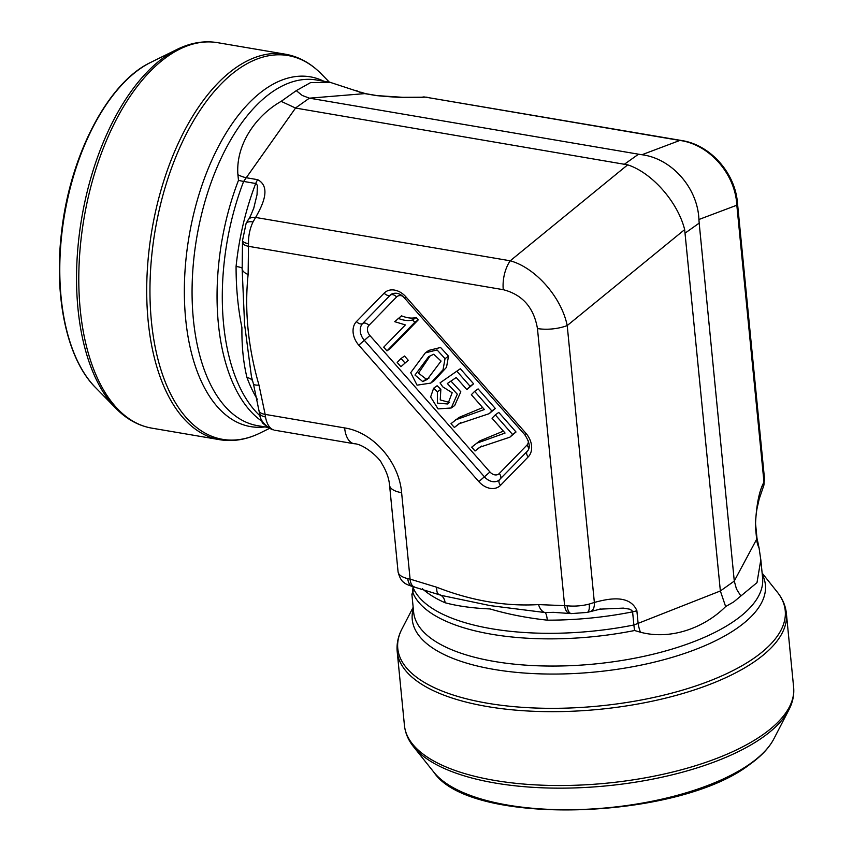 <?xml version="1.0" encoding="UTF-8"?>
<svg xmlns="http://www.w3.org/2000/svg" width="853" height="853" viewBox="0 0 853 853"><rect width="100%" height="100%" fill="white"/><g stroke="black" fill="none" stroke-linecap="round" stroke-linejoin="round"><path stroke-width="1.28" d="M450.938 381.088L460.812 391.794L454.692 405.516L451.216 407.99L438.058 408.896L430.637 396.954L433.633 388.211L437.109 385.737L440.852 389.331L440.233 399.908L449.563 402.531M433.633 388.211L437.365 391.794L437.365 403.128L447.857 403.991L452.165 392.743L442.696 386.793L440.041 382.869L460.332 368.731L473.575 383.786L466.847 389.597L456.216 377.516L447.335 383.53L457.315 394.203L451.216 407.99M425.338 352.854L428.814 350.38L440.574 347.48L448.507 356.181L446.514 367.291L434.22 380.63L430.733 383.104L417.053 385.161L410.719 372.665L425.338 352.854L437.088 349.943L445.031 358.655L443.038 369.765L430.733 383.104M416.147 317.455L418.258 319.864L390.461 348.408L386.974 350.882L383.711 347.16L405.367 324.918L394.736 321.688L401.507 315.845C407.35 318.137 412.223 318.67 416.147 317.455L412.671 319.928L414.782 322.327L418.258 319.864M455.587 419.868L484.387 409.536L471.346 394.715L474.609 391.356L491.85 410.954L489.206 413.662L459.021 423.749L454.372 427.47L451.002 423.653L459.063 417.405L482.691 407.606M474.609 391.356L478.096 388.893L495.326 408.48L489.206 413.662M460.78 422.555L454.372 427.47M408.267 360.265L400.91 366.715L397.178 362.472L401.059 358.495L404.535 356.032L408.267 360.265L400.91 366.715M476.273 443.389L505.072 433.047L492.032 418.226L495.305 414.878L512.536 434.465L509.891 437.173L479.717 447.26L475.057 450.992L471.688 447.164L479.749 440.916L503.377 431.117M495.305 414.878L498.781 412.404L516.022 431.991L509.891 437.173M481.465 446.076L475.057 450.992M361.917 92.753L330.079 82.314L310.556 82.624L296.268 90.642L281.159 101.358C256.625 115.208 235.556 143.933 237.902 174.737A26.07 14.224 -141.9 0 0 246.005 177.691L257.702 179.684C271.307 186.924 262.831 204.891 255.612 217.44L253.01 221.961A26.07 13.616 99.7 0 0 248.511 243.67L248.127 274.495C244.395 310.097 248.01 346.958 258.971 385.087A13.04 3.572 163.8 0 1 253.416 383.797L259.44 412.916C259.77 419.441 263.854 424.933 271.68 429.4L273.397 429.859A13.04 11.057 110.5 0 1 271.553 429.347M720.358 590.873L684.66 229.606L567.213 325.558L594.36 602.463C609.063 598.401 629.855 594.466 636.86 610.631L638.108 623.362L720.358 590.969L734.284 581.085L699.183 223.123L685.268 232.997M248.223 219.743A13.04 7.72 -146.7 0 1 255.612 217.44L510.233 260.794L627.68 164.842L295.554 108.054L243.638 181.433A174.673 91.218 99.7 0 0 260.133 415.955M624.631 164.075L638.545 154.201L309.394 98.159L302.261 95.483L296.268 90.642M281.159 101.358L295.554 108.054M638.545 154.201L641.936 154.734C671.812 158.541 697.733 188.012 698.916 219.498L699.183 223.123M641.936 154.734L679.852 140.446A26.07 13.616 -80.3 0 1 681.664 140.532L425.231 97.103C413.396 98.148 397.061 97.637 376.258 95.579L364.551 93.585A26.07 22.754 84 0 1 356.575 90.546M553.842 612.337L545.056 612.55A13.04 2.954 -89.9 0 1 547.306 620.163C526.845 617.935 507.77 614.192 490.091 608.946C472.743 608.189 457.752 606.131 445.106 602.762A174.673 68.986 174.4 0 1 422.438 588.783M257.307 399.3A174.673 91.218 -80.3 0 1 246.986 377.58C243.382 362.856 241.698 346.19 241.921 327.595C237.998 308.253 236.046 287.856 236.078 266.435A13.04 1.397 -174.1 0 1 242.113 268.237L242.188 267.565M258.971 385.087L265.155 414.387L344.633 427.918A26.07 13.616 99.7 0 0 354.102 443.731M259.163 410.901A13.04 5.065 173.8 0 0 265.155 414.387L265.507 416.946A13.04 6.195 170.3 0 1 259.451 412.959M398.042 571.531A26.07 10.3 -5.6 0 0 398.063 571.777A26.07 10.3 -5.6 0 0 407.766 578.633L410.09 579.112A13.04 6.749 100.4 0 0 414.611 586.981M389.597 485.421A26.07 10.3 -5.6 0 0 401.614 492.682L410.09 579.112L436.853 587.28A13.04 5.545 111.8 0 0 438.964 594.434A13.04 5.545 111.8 0 0 439.295 594.541L441.396 595.394M436.853 587.28C471.538 600.779 505.434 606.558 538.552 604.585L567.096 605.769A26.07 10.3 -5.6 0 0 589.21 604.073L594.36 602.463A13.04 7.101 70.8 0 1 590.83 611.292M537.454 328.544A26.07 10.3 -5.6 0 0 567.213 325.558C561.445 297.207 535.524 267.746 510.233 260.794A26.07 13.616 99.7 0 0 503.27 289.689C522.452 294.648 533.839 307.602 537.454 328.544L564.601 605.417A13.04 6.867 98.9 0 0 569.441 613.339M627.68 164.842C651.937 172.637 677.858 202.108 684.66 229.606M734.273 581L756.654 539.256L755.406 526.525C756.184 505.829 759.042 491.019 763.979 482.126L764.576 479.653A13.04 11.974 -2.2 0 1 764.629 480.378M422.917 96.997A13.04 10.78 -93.9 0 1 425.231 97.103L679.852 140.446C709.387 144.392 735.307 173.852 736.832 205.21A26.07 10.3 -5.6 0 0 737.418 202.545C735.083 172.999 710.389 144.861 681.664 140.532M246.986 377.58A13.04 8.253 159.6 0 1 252.563 380.779M251.454 376.674L244.587 324.396L242.113 268.237A13.04 6.483 -173.9 0 0 248.127 274.495M253.704 208.409L257.041 194.665L257.414 185.346L255.996 183.555L243.638 181.433A26.07 8.029 -158.9 0 1 238.488 180.314A175.323 91.559 99.7 0 0 262.127 421.403L262.223 422.725A26.07 21.25 86.5 0 1 263.119 422.502M440.447 595.021A13.04 9.809 -66.2 0 1 445.106 602.762M538.552 604.585A13.04 7.752 86 0 0 545.056 612.55L490.23 605.619L441.449 595.415M412.372 593.293L413.023 587.386A174.673 68.986 -5.6 0 0 633.886 624.993L632.595 611.846L631.817 610.385L629.45 609.138L623.362 608.114L599.478 609.17M412.948 586.629L413.023 587.386A26.07 23.788 158.1 0 1 412.905 592.771A175.323 69.242 -5.6 0 0 634.589 630.516L640.422 632.222C672.654 640.731 706.177 626.219 725.636 606.558L733.729 601.898L756.995 582.642L760.812 559.835L759.085 548.042A26.07 23.703 -148.3 0 1 756.654 539.256L756.846 537.753M698.916 219.498L736.832 205.21L763.979 482.126A13.04 11.409 25.9 0 1 762.977 487.863M407.766 578.633A13.04 7.848 103.3 0 0 412.788 586.597M567.096 605.769A13.04 5.683 96.4 0 0 571.265 613.595M589.21 604.073A13.04 4.5 75.3 0 1 587.237 612.401M634.589 630.516A26.07 5.843 78.7 0 1 633.886 624.993L638.108 623.362A26.07 13.275 65.5 0 0 640.422 632.222M253.01 221.961A13.04 5.417 -154.1 0 0 246.101 223.475M248.511 243.67A13.04 4.041 178.2 0 1 242.529 240.525M503.27 289.689L248.681 246.346A13.04 5.225 175 0 1 242.657 242.583M360.776 92.135L365.244 93.585L309.479 98.17M491.85 410.954L495.326 408.48M401.059 358.495L404.78 362.738M414.782 322.327L386.974 350.882M398.02 318.318C403.864 320.6 408.747 321.144 412.671 319.928M430.349 355.573L418.492 373.134L426.223 379.127L429.08 378.028M433.74 354.251L428.675 356.65L414.984 375.043L422.747 381.6L427.268 379.436L441.065 361.075L433.74 354.251M437.365 391.794L440.852 389.331M440.041 382.869L460.332 368.731M456.845 371.204L470.099 386.26L473.575 383.786M470.099 386.26L466.847 389.597M512.536 434.465L516.022 431.991M262.223 422.725L267.447 427.076M237.902 174.737L238.488 180.314M725.636 606.558L720.358 590.969M734.284 581.085L736.448 588.986L740.745 595.831M759.085 548.042L758.008 542.956M411.882 594.04L412.394 593.4A26.07 22.573 -155.3 0 0 413.268 587.973M499.442 479.855A13.04 9.852 54.6 0 1 498.856 480.314A13.04 9.852 54.6 0 1 484.397 476.795L364.338 340.336L369.893 335.517L489.953 471.976A7.826 5.907 -125.4 0 0 499.25 473.554L526.941 445.127A7.826 5.907 -125.4 0 0 528.402 440.937M369.893 335.517A7.826 5.907 54.6 0 1 368.901 325.409L396.592 296.972A7.826 5.907 54.6 0 1 402.349 296.034M478.842 481.614L358.782 345.156A18.254 13.797 54.6 0 1 356.469 321.56L384.159 293.123A18.254 13.797 54.6 0 1 405.857 296.823L525.917 433.271A18.254 13.797 54.6 0 1 528.231 456.867L500.54 485.304A18.254 13.797 54.6 0 1 478.842 481.614L489.953 471.976M344.633 427.918C373.134 432.247 399.055 461.708 401.614 492.682M309.394 98.159L295.469 108.032M636.86 610.631A13.04 5.15 174.4 0 1 632.595 611.846A174.673 68.986 174.4 0 1 547.306 620.163M236.078 266.435A174.673 91.218 -80.3 0 1 255.719 183.491A13.04 6.803 99.7 0 1 257.702 179.684M500.54 478.714A5.214 3.38 44.2 0 0 499.25 473.554M526.941 445.127A5.214 3.38 -135.8 0 1 528.54 449.296M500.54 485.304A5.214 3.38 -135.8 0 1 499.591 479.695A5.214 3.38 -135.8 0 1 499.89 479.429M527.581 451.002A5.214 3.38 44.2 0 0 527.282 451.258A5.214 3.38 44.2 0 0 528.231 456.867M498.856 480.314L527.282 451.258C530.577 447.91 529.745 442.408 524.787 434.742L525.917 433.271M524.787 434.742L404.727 298.294L405.857 296.823M396.592 296.972A5.214 3.38 44.2 0 0 390.375 295.053A13.04 9.852 54.6 0 1 391.41 294.168C396.101 292.078 400.537 293.453 404.727 298.294M358.782 345.156L364.338 340.336A13.04 9.852 54.6 0 1 362.685 323.479A5.214 3.38 -135.8 0 1 368.901 325.409M356.469 321.56A5.214 3.38 44.2 0 0 362.685 323.479L390.375 295.053A5.214 3.38 -135.8 0 1 384.159 293.123M265.507 416.946A26.07 13.616 99.7 0 0 273.397 429.859M764.576 479.653A26.07 10.3 -5.6 0 0 764.565 479.407L737.418 202.545M755.406 526.525A13.04 5.15 -5.6 0 0 755.705 525.192C755.161 522.207 756.451 510.542 757.304 507.354L759.138 499.144L763.03 487.745L764.565 479.407M376.258 95.579A13.04 6.803 -80.3 0 1 377.165 95.621L402.819 97.317L427.076 97.178M422.747 381.6L426.223 379.127M445.031 358.655L448.507 356.181M95.504 387.539C67.067 359.262 53.771 297.175 61.491 232.72C69.743 155.939 107.787 82.464 150.874 62.322A176.336 92.081 99.7 0 0 64.497 214.935A176.336 92.081 99.7 0 0 95.504 387.539L115.965 408.406A194.655 101.646 -80.3 0 1 81.749 217.878A194.655 101.646 -80.3 0 1 177.083 49.399C190.656 42.714 204.134 40.464 217.515 42.65A195.529 102.104 99.7 0 0 84.031 218.261A195.529 102.104 99.7 0 0 151.877 428.153L219.786 439.711A195.529 102.104 -80.3 0 1 151.951 229.83A195.529 102.104 -80.3 0 1 285.424 54.208L217.515 42.65M329.407 82.197L321.336 73.966A194.655 101.646 99.7 0 0 237.902 69.456A194.655 101.646 99.7 0 0 150.544 310.353A194.655 101.646 99.7 0 0 260.218 432.961L269.484 428.387M323.873 81.248A177.413 92.646 99.7 0 0 189.11 236.153A177.413 92.646 99.7 0 0 265.016 426.916M330.079 82.314L316.442 79.99A175.323 91.559 99.7 0 0 196.766 237.454A175.323 91.559 99.7 0 0 257.595 425.658L267.906 427.417M411.86 594.051L413.641 612.166A175.323 69.242 -5.6 0 0 542.625 665.937A175.323 69.242 -5.6 0 0 735.521 620.152A175.323 69.242 -5.6 0 0 762.603 577.95L760.833 559.835M413.289 608.626A177.413 70.074 -5.6 0 0 529.809 673.401A177.413 70.074 -5.6 0 0 737.984 627.605A177.413 70.074 -5.6 0 0 762.262 574.41M413.161 607.315L401.976 628.917A194.655 76.877 -5.6 0 0 517.974 706.998A194.655 76.877 -5.6 0 0 755.15 657.364A194.655 76.877 -5.6 0 0 777.296 592.11L762.134 573.088M756.174 660.467A195.529 77.218 174.4 0 1 541.058 711.53A195.529 77.218 174.4 0 1 397.199 651.564L404.439 725.423A195.529 77.218 -5.6 0 0 548.298 785.389A195.529 77.218 -5.6 0 0 763.414 734.326A195.529 77.218 -5.6 0 0 793.631 687.262L786.381 613.403A195.529 77.218 174.4 0 1 756.174 660.467M773.863 738.869C769.118 747.878 761.047 756.419 749.659 764.491C677.762 820.351 469.843 826.76 433.857 772.2A176.336 69.647 -5.6 0 0 577.982 809.582A176.336 69.647 -5.6 0 0 750.416 763.574A176.336 69.647 -5.6 0 0 773.863 738.869L788.854 709.909A194.655 76.877 174.4 0 1 762.977 737.184A194.655 76.877 174.4 0 1 572.63 787.98A194.655 76.877 174.4 0 1 413.524 746.716C408.278 740.159 405.25 733.068 404.439 725.423M441.502 595.426L412.884 586.619C407.883 585.019 405.026 583.719 404.301 582.727C401.592 581.234 399.513 577.577 398.063 571.777L389.586 485.346C388.936 478.192 386.345 470.92 381.813 463.542C379.916 458.242 363.591 443.816 354.176 443.741L274.698 430.211M253.746 208.281L253.949 207.578C251.049 215.041 249.129 219.114 248.202 219.786L246.08 223.518L242.529 240.482L242.177 267.65M552.413 612.358L554.087 612.326M599.702 609.138L600.672 609.01M756.984 538.2L755.705 525.192M553.309 612.337L571.35 613.606L587.173 612.411L600.715 608.999M251.464 376.695L253.405 383.775M365.319 93.606L377.165 95.621M758.082 543.158L756.984 538.286M412.905 592.75L412.159 594.328M150.874 62.322L177.083 49.399M219.786 439.711C233.168 441.897 246.634 439.647 260.218 432.961M285.424 54.208C298.774 56.575 310.737 63.165 321.336 73.966M115.965 408.406C126.564 419.207 138.527 425.786 151.877 428.153M433.857 772.2L413.524 746.716M397.199 651.564C396.506 643.908 398.095 636.359 401.976 628.917M786.381 613.403C785.581 605.758 782.553 598.657 777.296 592.11M788.854 709.909C792.725 702.467 794.324 694.918 793.631 687.262"/></g></svg>

